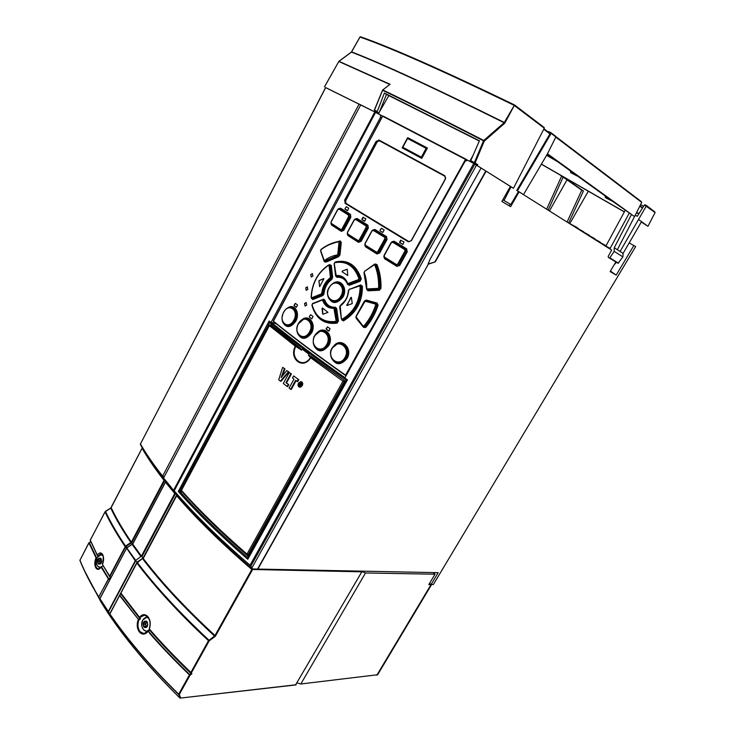 <?xml version="1.0" encoding="UTF-8"?>
<svg xmlns="http://www.w3.org/2000/svg" width="735" height="735" viewBox="0 0 735 735"><rect width="100%" height="100%" fill="white"/><g stroke="black" fill="none" stroke-linecap="round" stroke-linejoin="round"><path stroke-width="1.1" d="M551.186 132.842L555.862 136.995L547.511 153.771L523.504 194.591L519.057 191.881L510.641 206.673L501.886 201.445L510.393 186.433L486.12 171.181L435.322 261.853L428.101 263.994L430.03 259.409L481.085 168.049L473.772 163.501L250.047 565.215C234.658 551.994 220.629 539.168 207.987 526.738C195.234 514.178 183.961 502.198 174.186 490.815L176.152 494.012C185.909 505.432 197.182 517.44 209.962 530.036C222.742 542.614 236.927 555.587 252.528 568.963L438.179 572.675L431.105 584.5L429.608 583.241M175.849 493.525L170.575 486.561L175.72 493.507M163.648 478.072L173.019 490.309M140.422 444.638L140.367 444.537C146.09 454.414 153.468 465.126 162.518 476.684C153.496 465.163 146.127 454.478 140.422 444.638L140.394 444.574M360.701 104.912L325.706 87.594M359.121 104.03L162.61 476.151L164.447 479.725M164.208 476.721L162.545 476.418M325.596 87.594L374.721 111.913L360.738 104.848L163.574 477.989M374.721 111.913L375.557 112.418M382.641 116.185L375.585 112.363L174.186 490.815M374.51 110.011L374.611 110.709L378.966 113.126L374.492 110.673L374.023 111.49M376.596 111.968L376.191 112.666M382.586 90.102L374.372 110.002L374.822 110.838M374.455 110.176L377.101 111.977L384.359 93.051L386.481 94.42L378.966 113.126M384.359 93.051L479.431 140.78L470.749 160.653L475.058 162.959L484.264 141.12L504.578 123.351L504.954 122.874L504.302 122.479L504.578 123.351M389.357 84.902L389.77 84.442L338.807 61.483L351.449 52.093C383.192 64.368 434.082 87.906 504.109 122.717L483.777 140.468L484.255 141.12L483.538 140.826L474.387 162.573M377.018 111.371L374.483 110.085L382.632 90.203M324.493 86.905L338.789 61.51M548.282 132.043L548.576 131.565L551.002 132.704L551.131 133.393L517.449 190.788L516.76 190.429L549.927 133.889L543.974 128.79M643.676 206.177L640.58 204.652M473.074 155.333L469.711 161.351M471.962 162.545L472.412 161.7M431.105 584.5L433.365 584.5L635.674 246.574L629.178 242.927M257.856 569.111L428.33 264.177L435.322 261.853M615.838 262L610.124 271.564L616.178 275.111L633.938 245.416M522.805 194.224L611.649 250.047L608.185 256.451L608.415 257.471L618.089 263.286L608.415 257.471M481.085 168.049L486.12 171.181M514.619 105.013L544.157 127.495L544.286 128.193L513.462 188.289L476.51 165.145L251.921 567.889L252.528 568.963M513.462 188.289L510.366 186.479M435.028 261.678L485.807 171.016M428.33 264.177L257.645 568.908M250.047 565.215L251.921 567.889M473.772 163.501L467.625 160.248L465.117 161.213L344.972 377.707C316.078 357.302 291.464 338.826 271.132 322.27L276.286 323.823M477.236 165.522L477.713 164.631L474.865 163.152L474.47 163.887M470.749 160.653L474.865 163.152M380.418 114.816L380.638 117.058L381.713 117.719M380.638 117.058L271.132 322.27M374.832 111.968L173.635 490.171M163.556 477.961L170.575 486.561M346.157 375.567L345.542 375.512L346.084 375.704M273.402 321.425L273.374 320.883M273.411 320.763L382.448 116.553L383.257 116.139L465.687 159.063L465.292 161.14M273.448 321.204L382.356 116.507L383.211 116.121L382.356 116.507L273.448 321.204C293.421 337.356 317.456 355.345 345.569 375.172L345.542 375.512C317.446 355.694 293.421 337.705 273.466 321.544L273.539 321.599C293.467 337.733 317.465 355.694 345.523 375.493M465.687 159.063L345.569 375.172M331.292 265.363L330.649 265.436L332.027 277.472L332.67 277.398L331.292 265.363L329.611 264.692M332.67 277.398L331.788 279.401L331.411 278.877L332.027 277.472L331.026 277.058L329.749 265.721L330.649 265.436L329.794 264.637L328.922 264.931M329.105 265.794L328.435 265.409L328.765 264.958L329.749 265.721L329.105 265.794L330.392 277.132L331.026 277.058L330.428 278.455L331.411 278.877C326.799 282.222 324.117 287.174 323.372 293.734L324.016 293.761C324.622 287.624 327.204 282.837 331.788 279.401M324.016 293.761L322.84 295.553L322.555 294.983L312.55 298.98L312.2 298.254L321.608 294.478L322.555 294.983L323.372 293.734L322.426 293.247L321.608 294.478L321.324 293.908L311.906 297.684L312.2 298.254L311.291 297.969L311.309 297.188L311.906 297.684M311.447 298.291L312.844 299.549L322.84 295.553M360.141 281.266L359.865 280.706L348.969 284.776L349.254 285.345L360.141 281.266L361.289 278.905C356.493 265.069 347.912 259.391 335.555 261.89L334.71 262.459M349.254 285.345L347.903 284.307M335.638 275.726L336.933 277.334C341.959 276.902 345.551 279.318 347.692 284.574M336.933 277.334L335.84 276.094M335.601 275.689L335.665 276.204M341.463 319.137L343.401 320.929C356.236 313.064 362.575 301.497 362.419 286.237L360.664 284.941L349.768 289.241M341.738 304.52L340.645 305.301M348.996 289.572L349.786 288.965M312.513 307.212C316.712 319.339 324.907 324.649 337.089 323.134L338.422 320.956L336.648 308.443L334.159 307.892C328.922 308.066 325.283 305.512 323.235 300.248L324.117 300.027L322.399 299.687M323.143 299.476L312.504 303.583M323.271 299.09L324.723 299.843C326.524 304.97 330.052 307.441 335.335 307.258L336.648 308.443M355.887 316.785L356.199 318.356L363.614 327.433L365.782 327.415C371.322 320.993 375.429 313.579 378.093 305.172L377.101 303.05L366.269 300.064L364.468 301.038M363.944 272.584L366.168 281.79M366.535 288.837L367.895 290.794L379.352 290.261L380.978 288.432C381.272 279.732 379.912 271.748 376.908 264.49L374.868 263.984L364.532 271.362M320.653 251.205L324.291 261.697L325.972 262.11L338.495 256.754L339.983 254.926L341.279 242.412L340.103 240.878L327.378 245.343M327.994 296.628C331.706 304.345 336.722 304.465 343.024 296.986C348.243 288.092 340.222 277.573 332.78 283.609M330.98 356.815C335.059 365.387 340.434 365.938 347.104 358.478C353.076 348.454 341.472 337.062 334.103 345.523M313.771 344.972C317.465 352.589 322.472 352.772 328.793 345.542C334.25 336.272 325.035 325.247 317.63 332.238M297.592 333.405C301.322 340.094 305.971 339.965 311.53 333.001C316.647 324.208 309.022 313.744 301.975 319.642M282.856 322.399C286.374 328.352 290.683 327.957 295.773 321.223C300.578 312.844 294.322 302.912 287.679 307.956M383.808 256.304L384.57 258.738L396.882 266.382L399.702 265.454L399.169 265.16L406.703 251.526L406.17 249.174L406.62 248.779L394.18 241.255L391.534 242.081M392.72 242.284L391.204 242.881L392.003 241.815L393.179 241.898L392.72 242.284L404.553 249.459L405.003 249.064L393.179 241.898L393.73 241.64L406.17 249.174L405.003 249.064L405.426 251.407L407.245 251.82L406.62 248.779M364.753 244.7L365.506 246.776L365.543 246.225L377.037 253.446L379.683 252.996L376.981 253.998L376.348 252.059L378.36 251.82L376.292 252.61L364.992 245.38L365.019 243.478L371.818 230.983M384.451 237.249L373.417 230.478L371.809 230.946L372.838 230.018L373.876 230.11L384.91 236.863L385.287 239.178L384.46 237.249L386.518 236.587L387.033 239.592L386.059 236.973L374.446 229.871L374.914 229.495L372.553 230.147M347.205 233.785L347.912 235.595L347.728 234.548L358.597 241.833L361.151 241.319L358.57 242.385L358.597 241.833L347.94 235.035L347.435 232.361M365.846 225.82L366.315 225.452L366.627 227.731L365.846 225.82L355.593 219.462L354.242 220.05L355.804 218.764L367.436 225.553L367.904 225.186L368.308 228.144L367.436 225.553L366.315 225.452L356.062 219.103L357.127 218.525L355.005 219.058M341.38 231.396L343.282 229.926L343.851 230.248L341.38 231.396L331.558 225.029L330.915 223.431M340.571 208.189L338.67 208.648L340.094 208.538L350.044 214.767L339.487 208.74L337.742 209.668L338.67 208.648L340.571 208.189L350.512 214.418L350.806 217.33L350.237 217.009L350.512 214.418M376.136 141.331L378.828 140.431L376.136 141.331L344.614 200.232L345.303 203.007L344.614 200.232M411.379 240.685L408.311 241.797L411.379 240.685L445.474 179.037L444.822 175.729L445.392 178.963M310.758 274.559L312.403 273.585L312.88 276.066L311.236 277.031L310.758 274.559M305.723 287.844L307.34 286.889L307.836 289.379L306.219 290.334L305.723 287.844M304.538 303.491L306.137 302.544L306.697 305.08L305.098 306.017L304.538 303.491M297.556 305.016L296.352 307.405L294.11 305.732L295.369 303.38L297.556 305.016M295.112 303.573L294.073 305.264M311.75 318.843L309.38 317.107L311.824 318.88L313.036 316.454L310.602 314.699L309.334 316.629L310.666 314.727M309.38 317.107L309.334 316.629M327.479 326.845L330.043 328.664L329.142 330.934L326.276 329.289L327.47 326.836L326.211 328.802M326.276 329.289L328.729 331.081M326.165 329.252L326.101 328.765M400.731 240.382L404.002 241.916L403.074 244.286L399.693 242.697L401.117 240.18M400.621 240.336L399.601 242.192M382.834 232.462L384.157 229.936L381.401 228.254L379.995 230.294L381.465 228.3M382.861 232.471L380.068 230.781L382.788 232.444M380.068 230.781L379.995 230.294M347.361 210.614L345.027 209.163L347.765 210.43L348.675 208.17L346.314 206.7L344.981 208.703L346.387 206.746M345.027 209.163L344.981 208.703M362.961 217.413L365.8 218.727L364.882 221.033L362.043 219.701L363.31 217.202M362.043 219.701L364.459 221.207M362.851 217.358L361.868 219.177M421.752 158.402L402.146 147.854L407.668 137.638L427.402 148.047L421.752 158.402L421.32 157.189L426.153 148.341L407.558 138.511L402.817 147.257L421.32 157.189M312.844 299.549L311.116 297.289C311.934 283.177 317.722 272.437 328.49 265.078L329.721 264.655M328.462 265.105C317.594 272.804 311.824 283.499 311.144 297.206M321.792 293.201L322.426 293.247C323.134 286.962 325.798 282.029 330.428 278.455L330.043 277.931C325.265 281.606 322.518 286.705 321.792 293.201L321.324 293.908M330.392 277.132L330.043 277.931M328.435 265.409C317.842 272.667 312.136 283.26 311.309 297.188M323.924 278.666L319.642 286.714L318.898 280.99M323.703 278.648L319.137 280.54M319.587 286.521L319.008 281.036M323.813 278.694L319.247 280.586M361.289 278.905L359.534 278.519C355.327 266.382 347.756 260.851 336.832 261.954L337.53 261.825C348.757 260.732 356.475 266.474 360.664 279.052L359.865 280.706L358.459 279.622L348.234 283.462L347.609 283.168C345.275 277.674 341.453 275.111 336.152 275.469L334.296 263.599L335.454 275.156M347.921 284.335L348.969 284.776L348.509 284.032L358.735 280.191L359.534 278.519L358.919 278.666C354.38 265.987 346.35 260.668 334.829 262.717L334.296 263.599M358.459 279.622L358.919 278.666M347.683 275.496L342.115 271.785L347.738 275.524L347.232 269.203L342.244 271.123L347.287 269.231M342.115 271.785L342.244 271.123M336.152 275.469L336.336 276.066C339.515 275.744 342.262 276.718 344.586 278.997L344.945 279.493C342.611 277.27 339.882 276.351 336.74 276.737L335.656 275.009M344.586 278.997L347.407 283.453M348.234 283.462L348.509 284.032L347.637 283.848L347.609 283.168M344.596 279.006L347.563 283.765M345.018 279.576L345.919 280.605M336.667 261.982L337.521 261.825L336.667 261.972M336.832 261.954L334.829 262.717M334.103 263.746L335.031 262.321L336.713 261.972M342.225 271.831L342.354 271.16M362.419 286.237L361.795 286.264C361.648 301.837 355.409 313.22 343.08 320.396L343.401 320.929M359.718 285.584L360.664 285.318L361.795 286.264L360.766 286.567L359.672 285.593L349.272 289.425L359.433 286.053L349.272 289.425L348.436 290.619L349.263 289.434M342.041 320.212L343.08 320.396L342.675 319.578C354.619 312.136 360.646 301.139 360.766 286.567L359.433 286.053M342.014 320.175L341.362 318.769L340.222 306.017C345.239 302.397 348.05 297.243 348.666 290.555L349.153 289.838M341.6 318.604L342.675 319.578L341.362 318.769L339.653 306.991L341.371 318.733M339.662 306.964L340.204 305.696M342.345 319.054C353.893 312.09 359.819 301.267 360.132 286.586M346.736 304.997L347.039 305.521L352.24 303.564L351.413 297.537L350.852 297.482L346.929 305.539M348.666 290.555L348.454 290.665C347.857 297.133 345.128 302.122 340.277 305.641L340.222 306.017M346.846 305.034L351.284 297.317M337.089 323.134L336.86 322.564C330.024 323.813 324.153 322.27 319.247 317.933L318.779 317.373M312.54 303.877L322.049 300.137L312.678 303.491L311.952 305.089C313.082 309.904 315.214 313.863 318.347 316.969L318.797 317.391C323.519 321.572 329.17 323.115 335.748 322.013L336.704 320.478L337.806 321.039L336.86 322.564L335.537 321.443L336.704 320.478L335.05 308.728L336.024 308.525L337.806 321.039L338.422 320.956M311.925 304.979L312.669 303.5M318.338 316.96C315.186 313.817 313.046 309.839 311.916 305.016L312.678 303.491L322.325 299.696L323.235 300.248L322.049 300.137M312.109 304.795C315.692 317.189 323.501 322.729 335.537 321.443M322.628 300.431C324.741 305.87 328.499 308.507 333.901 308.332L336.079 320.561M322.114 308.479L322.463 308.011L327.966 312.347L322.867 314.295L322.454 308.011M321.994 308.443L322.693 314.047M335.335 307.258L335.087 307.699C329.758 307.956 326.101 305.392 324.117 300.027L324.723 299.843M333.901 308.332L334.159 307.892L335.05 308.728L334.425 308.81M378.093 305.172L376.752 303.509L377.101 303.05M365.782 327.415L365.323 327.02C370.817 320.662 374.878 313.321 377.514 304.988L375.686 304.878C373.132 312.715 369.292 319.67 364.156 325.734L364.624 326.119C369.806 320.001 373.692 312.981 376.265 305.062L375.631 303.564L365.46 300.753L376.752 303.509L375.631 303.564L375.686 304.878M363.614 327.433L356.199 318.356M363.127 326.184L356.153 317.658L363.209 326.267L364.624 326.119L365.323 327.02L363.834 327.075L363.182 326.239M356.291 317.208L363.118 326.175L356.291 317.208L356.346 316.225L365.102 301.203L375.291 304.024M363.283 325.743L364.156 325.734M366.269 300.064L365.323 300.541M364.33 301.708L364.826 300.808L365.46 300.753L365.102 301.203M365.01 300.744L356.346 316.225M364.091 301.635L356.209 315.967L356.153 317.658L356.199 315.995M379.352 290.261L379.205 289.673L367.739 290.206L366.838 289.498M364.542 271.711L364.018 272.951L364.505 271.399L374.032 264.986L374.85 265.197C377.579 272.079 378.847 279.576 378.654 287.67L378.001 288.405L367.279 288.919L367.895 290.794M373.977 264.673L364.523 271.38L364.018 272.951L366.737 288.267C366.838 282.562 366.002 277.361 364.238 272.657M367.279 288.919L366.737 288.267M374.032 264.986L374.483 264.435L375.447 265.004C378.158 271.711 379.425 279.272 379.278 287.688L378.148 288.993L379.205 289.673L380.353 288.405L378.654 287.67M374.85 265.197L376.302 264.683C379.269 271.922 380.62 279.833 380.353 288.405L380.978 288.432M376.908 264.49L374.85 264.343M366.793 289.25L366.976 289.82L366.655 289.085L378.148 288.993L378.001 288.405M338.495 256.754L339.34 254.87L339.983 254.926M325.972 262.11L323.896 260.429L324.576 261.587L325.587 261.577L338.302 256.157L337.19 254.953C332.799 255.716 328.646 257.498 324.732 260.3L325.118 260.833L337.393 255.55L338.431 254.273L339.662 242.513L340.636 242.357L339.855 241.273L338.789 241.438C332.578 242.532 326.68 245.168 321.094 249.358L320.552 250.892L324.062 260.126L320.708 250.589M324.062 260.126L324.732 260.3M321.002 249.67C326.57 245.49 332.413 242.881 338.532 241.843L339.01 242.458L337.778 254.218L337.19 254.953M320.552 250.883L321.002 249.441M339.423 241.337L340.103 240.878M341.279 242.412L340.636 242.357L339.34 254.87L337.778 254.218M338.532 241.843L338.789 241.438L339.662 242.513L339.01 242.458M329.473 299.301L330.346 300.312C334.609 303.38 338.651 302.168 342.473 296.674C345.404 287.798 343.282 283.048 336.097 282.433L335.527 282.562M340.966 295.929C346.81 285.86 334.388 277.38 329.161 287.835C323.271 297.693 335.482 306.385 340.966 295.929L341.518 296.242C344.338 287.734 342.308 283.177 335.445 282.58L335.325 282.598C332.744 283.186 330.658 284.886 329.06 287.688L329.014 287.697C326.652 291.133 326.9 295.112 329.767 299.614L329.886 299.742C333.984 302.691 337.861 301.525 341.518 296.242L343.024 296.986M329.032 287.734C326.854 292.438 327.103 296.407 329.776 299.623M332.009 348.28C329.785 353.112 330.217 357.265 333.304 360.738L333.947 361.427C338.614 364.597 342.822 363.522 346.58 358.193C350.843 350.99 345.285 341.224 338.412 343.309L338.394 343.309M333.451 360.876C337.925 363.908 341.95 362.86 345.514 357.752C349.612 350.861 344.357 341.472 337.778 343.493L332 348.243C329.62 351.541 330.061 355.712 333.304 360.738M344.981 357.458C350.953 347.471 337.429 337.944 332.174 348.427C326.165 358.239 339.469 367.923 344.981 357.458L347.104 358.478M315.508 347.82L316.372 348.73C320.662 351.642 324.622 350.476 328.251 345.239C331.136 336.024 328.784 331.182 321.204 330.713M326.717 344.522C332.532 334.59 319.955 325.531 314.791 335.886C308.93 345.615 321.278 354.867 326.717 344.522L327.259 344.825C330.033 335.95 327.782 331.31 320.497 330.906L314.635 335.73C313.432 337.448 313.027 340.13 313.422 343.796C314.148 346.157 314.938 347.591 315.774 348.078L315.903 348.197C320.01 350.972 323.795 349.851 327.259 344.825L328.793 345.542M314.654 335.757C312.43 340.663 312.807 344.77 315.774 348.078M299.053 335.601L299.852 336.437M299.044 335.592L299.871 336.455C303.821 339.065 307.515 337.806 310.969 332.698C313.873 323.823 311.87 319.109 304.942 318.558M298.346 323.657C296.122 328.6 296.435 332.661 299.292 335.831L299.402 335.923C303.215 338.412 306.761 337.209 310.041 332.303C312.834 323.777 310.905 319.256 304.244 318.733L304.189 318.742C301.809 319.33 299.871 320.956 298.373 323.611L298.337 323.63C296.012 327.58 296.334 331.641 299.274 335.812M309.49 331.99C315.168 322.16 303.555 313.542 298.456 323.767C292.732 333.387 304.161 342.216 309.49 331.99L311.53 333.001M283.545 312.329C281.312 317.281 281.56 321.269 284.28 324.3L284.84 324.898C288.497 327.231 291.951 325.899 295.213 320.91C298.125 312.357 296.435 307.781 290.123 307.175L289.379 307.349M284.371 324.374C287.899 326.606 291.216 325.329 294.34 320.543C297.151 312.357 295.507 307.956 289.406 307.349C287.045 307.892 285.097 309.536 283.572 312.274L283.535 312.292C281.367 317.502 281.615 321.498 284.261 324.282M293.779 320.221C299.329 310.519 288.616 302.315 283.637 312.412C278.023 321.884 288.552 330.327 293.779 320.221L295.773 321.223M396.882 266.382L399.169 265.16L398.333 264.233L396.202 264.986L396.964 265.831L384.635 258.187L384.57 258.738M391.002 242.77L384.074 255.339L384.543 257.167L384.212 257.764L383.992 257.176L384.635 258.187L396.202 264.986L396.275 264.435L398.333 264.233L405.426 251.407L404.553 249.468M384.543 257.167L396.275 264.435M394.18 241.255L392.619 241.53M392.591 241.539L391.002 242.734L384.074 255.339L384.185 257.461M384.047 257.268L384.083 255.376M365.405 245.187L365.01 243.45L365.543 246.225L365.405 245.187L376.348 252.059M373.417 230.478L374.446 229.871L373.454 229.761M354.105 219.985L347.416 232.324L347.627 234.75M357.908 240.446L359.865 240.189L357.871 241.006L357.908 240.446L347.756 233.987M347.526 234.373L347.416 232.324L354.095 219.94L355.152 219.012L356.062 219.103L355.593 219.462M337.631 209.622L331.062 221.832L331.081 223.725L341.398 230.836L331.568 224.46L331.558 225.029M331.347 223.412L340.709 229.458L342.611 229.164L340.682 230.027L340.7 229.458M348.463 215.024L348.941 214.666L349.198 216.917L348.62 216.595L348.473 215.024L339.01 209.089M331.081 223.725L331.081 221.869M345.661 200.765L377.174 141.919L376.614 141.598L345.082 200.49L345.661 200.765L345.9 203.292L409.092 241.705M445.006 176.317L379.352 140.734L377.174 141.919M311.245 277.031L310.877 274.596L312.485 273.622M306.229 290.334L305.833 287.881L307.432 286.916M305.089 306.017L304.648 303.527L306.146 302.544M294.184 305.301L296.288 307.377M309.499 317.143L309.444 316.666M399.702 242.247L402.679 244.489M380.179 230.836L380.096 230.34M345.138 209.218L345.092 208.749M427.402 148.047L426.153 148.341M402.146 147.854L402.817 147.257M407.668 137.638L407.558 138.511M346.341 379.967C316.629 359.011 291.409 340.066 270.673 323.124L269.139 321.039L269.534 322.849L269.874 322.481C290.766 339.588 316.261 358.753 346.341 379.977L346.598 380.491M347.471 379.866L346.341 379.977L346.516 380.583L347.471 379.866L247.778 559.261L346.516 380.583L247.704 557.626L247.778 559.261C219.82 534.988 196.668 512.378 178.311 491.412L179.937 491.531L179.928 490.833L178.311 491.412L269.139 321.039C290.426 338.486 316.537 358.092 347.471 379.866M181.444 491.026L179.928 490.833L269.534 322.849L271.5 323.804L270.746 325.201M271.877 325.761L272.272 324.438M272.079 325.862L270.26 324.953L272.033 325.853M272.134 325.899L300.385 348.133L296.334 345.551L295.801 346.424L301.57 350.172L300.385 348.133M301.57 350.172L302.076 349.024L309.132 354.353L308.452 355.373L310.446 357.495C303.39 369.393 289.425 358.579 295.801 346.424L295.277 346.148L296.334 345.551L270.287 324.971L269.322 325.274L181.508 490.309M310.583 355.832L345.312 381.024L311.713 357.155L310.675 357.789L311.713 357.155L310.583 355.832L308.452 355.373M346.552 380.362L345.312 381.024M248.954 554.631L345.505 381.318M249.202 554.695L248.706 556.634M181.361 490.925L181.471 490.383L181.315 490.879C198.964 510.761 220.904 532.122 247.125 554.953L248.017 554.907L246.997 554.116L247.759 555.127M186.24 496.327C203.283 515.152 224.092 535.236 248.65 556.588M345.441 381.787L342.951 381.199L344.2 380.684L344.329 381.447L248.017 554.907L249.523 554.456M269.626 325.155L270.232 324.943M295.277 346.148C288.653 359.149 303.224 370.183 310.675 357.789L342.951 381.199L246.997 554.116C220.904 531.405 199.066 510.154 181.471 490.383L269.377 325.66L295.277 346.148M300.854 381.64L302.067 382.062L302.792 383.615L302.296 385.7L299.898 387.189M298.805 379.664L293.587 375.943L298.805 379.664L297.721 381.658L295.571 380.326L290.665 389.329L291.299 389.476L296.067 380.721M291.4 373.922L289.25 372.553L291.4 373.922L286.521 382.898L288.763 384.671L287.697 386.638L287.109 386.5L283.315 383.486L289.25 372.553M284.959 368.86L282.644 367.381L284.959 368.86L282.405 376.035M284.326 368.694L281.183 377.579L286.723 370.578L288.928 371.983L281.009 381.309L280.402 381.162L278.721 379.83L282.644 367.381M286.723 370.578L288.928 371.983M288.34 371.837L280.402 381.162M290.83 373.784L285.943 382.76L286.521 382.898M285.943 382.76L288.763 384.671M288.175 384.534L287.109 386.5M290.665 389.329L289.085 388.071L293.982 379.085L292.502 377.928L293.587 375.943M298.144 379.508L297.059 381.493M298.465 383.128L300.762 381.621L302.012 383.422L301.497 385.507L300.119 386.895L298.649 386.757L297.969 385.204L298.465 383.128M299.944 382.375L298.483 385.057L299.356 386.371L301.056 385.168L301.488 383.587L300.523 382.632M298.897 383.468L299.531 383.624M298.961 386.178L299.715 386.362L299.228 385.471M299.917 386.123L299.632 384.304L298.695 385.158L300.128 382.531L301.423 383.146L300.707 382.99L300.174 386.187M301.194 384.892L300.367 384.717M300.79 385.59L300.891 384.874M300.128 382.531L300.707 382.99M299.026 385.416L299.577 385.553M300.431 383.413L299.871 383.863L300.312 384.166L300.431 383.413M299.871 383.863L300.541 384.028M248.246 557.461L246.896 556.919C220.096 533.582 197.779 511.78 179.937 491.531L182.151 491.807M575.505 227.335L575.799 226.83L577.894 228.153L577.6 228.658M568.936 223.21L575.799 226.83M577.728 228.447L583.765 231.847L583.471 232.343M581.413 231.047L581.707 230.551M570.443 170.943L570.617 172.615L577.398 175.95L547.244 154.231M519.057 191.881L518.451 191.559M503.108 199.277L503.337 200.113L510.816 204.56L518.478 191.513L516.76 190.429M517.449 190.788L523.504 194.591M509.3 205.874L509.888 204.045M504.017 200.48L511.018 186.819M544.166 127.495L514.647 105.041M475.058 162.959L477.713 164.631M351.302 52.194L351.606 51.891C383.358 64.147 434.256 87.676 504.302 122.479L514.555 104.958L504.954 122.874M514.555 104.967L514.518 104.94C444.17 70.882 392.858 48.17 360.591 36.796L359.975 37.062M514.463 104.912C444.16 70.882 392.885 48.179 360.637 36.814L360.591 36.796M479.321 141.028L386.481 94.42M379.508 111.784L388.861 95.578M541.419 164.125L624.382 211.836M624.327 211.928L562.799 176.547L583.425 191.008L581.762 190.181L567.071 222.034M541.364 164.217L560.061 174.976L581.762 190.181M474.571 162.968L474.167 163.721M561.641 176.078L546.647 209.209M548.172 210.164L563.139 177.126M567.025 179.854L549.431 210.954M568.633 223.027L583.425 191.008M588.303 191.21L569.772 223.651M625.173 210.375L605.998 245.839M557.516 161.626L546.601 155.324M609.627 258.123L614.157 251.379L614.258 247.759L631.512 214.427L547.492 153.808M614.258 247.759L617.345 249.725L634.516 216.595L612.466 201.215L605.952 197.972L611.823 200.756L578.123 176.483L570.617 172.615M634.516 216.595L641.719 202.401L555.798 137.123M641.444 201.702L555.963 136.673L641.719 202.401M639.22 213.279L636.51 212.681M617.345 249.725L620.083 251.462L646.359 205.919L644.43 204.982L637.318 216.31L635.196 215.254M646.405 205.478L644.843 204.716M646.442 205.515L655.096 212.562L647.948 226.279L641.324 222.007M616.178 275.111L610.436 271.04M616.408 262.349L614.212 264.719M609.857 248.917L629.188 213.26M609.251 248.531L610.114 248.439M605.925 246.151L609.526 248.062M603.904 245.178L604.188 244.7L606.081 245.894L605.805 246.372M600.513 242.752L604.188 244.7M598.446 241.751L598.731 241.273L600.67 242.486L600.385 242.973M594.992 239.288L598.731 241.273M592.888 238.259L593.173 237.773L595.148 239.013L594.863 239.5M589.351 235.751L593.173 237.773M587.21 234.695L587.504 234.199L589.516 235.466L589.231 235.953M583.599 232.131L587.504 234.199M605.125 195.933L605.3 197.504M620.083 251.462L623.105 253.382L622.885 256.864L618.089 263.286M614.157 251.379L622.885 256.864M647.948 226.279L638.614 219.544M623.105 253.382L641.536 221.658M389.752 84.461L382.604 90.083L389.77 84.442M510.816 204.56L503.337 200.113M97.838 559.206C100.805 557.001 101.944 558.288 101.255 563.065C98.288 565.261 97.149 563.975 97.838 559.206M100.695 567.429C96.588 566.657 95.431 563.35 97.222 557.507C99.05 554.613 101.026 554.107 103.166 555.991M98.802 558.223L97.433 560.833L98.178 563.745L100.282 564.048L101.66 561.43L100.915 558.517L98.802 558.223L100.915 558.517L101.531 560.768L100.116 564.103L99.464 563.433L98.178 563.745L97.433 560.833L98.6 559.804L98.802 558.223M100.888 558.857L100.98 559.859L99.776 560.575L100.098 561.558L97.81 561.503M100.098 561.558L100.3 563.451M102.413 554.328L101.779 554.704M101.09 567.071L98.315 568.927C95.247 567.806 94.778 564.03 96.901 557.608L96.019 557.801C92.72 565.325 96.836 573.401 101.09 567.089L103.038 565.821M98.756 555.605L101.118 554.686L96.901 557.608M110.709 578.05L108.596 578.574L108.495 579.134L110.066 579.281M99.831 598.667L98.701 597.132L100.089 599.843L99.859 598.602M110.893 577.701L109.634 576.644M110.14 576.791L109.598 576.249L125.051 546.987L126.034 546.518L125.106 546.555C116.764 534.18 110.066 522.613 105.013 511.863L105.197 511.615M90.304 540.151L97.369 555.219C101.375 548.916 105.675 556.735 102.459 564.471L109.873 576.938M98.325 555.936L101.118 553.501C103.387 553.685 103.828 557.314 102.413 564.397L102.514 564.342M176.611 494.554L174.746 493.516L165.476 482.215L165.963 481.664M361.069 571.15L361.822 571.83L251.829 569.469C221.125 543 196.07 518.423 176.657 495.757L176.795 494.765M165.761 481.407L164.024 480.368C155.039 468.811 147.726 458.116 142.094 448.258L142.535 448.175M176.777 494.747L143.013 558.076L141.414 556.092L135.222 560.787L126.558 548.062L99.896 598.731L126.429 548.512M176.556 495.509L142.994 558.462L176.556 495.5M135.525 560.676L137.068 562.11L143.013 558.076L136.903 563.019C145.879 574.908 156.27 587.293 168.076 600.192C180.149 613.357 193.617 626.863 208.483 640.69L214.51 636.032L215.355 636.271L214.987 635.518L214.51 636.032C185.11 608.791 161.287 583.213 143.049 559.298M180.084 698.131L178.688 694.189L179.322 694.446L190.08 675.162L191.872 673.811L191.477 672.663L209.19 640.846L208.942 640.157C179.377 612.54 155.471 586.613 137.234 562.385M295.626 684.827L361.822 571.83M85.04 572.05L100.998 601.965C111.435 619.1 124.794 637.263 141.065 656.456C152.632 670.054 165.605 683.917 179.974 698.057L180.185 698.167M111.086 507.812L111.196 507.729C116.268 518.377 122.993 529.843 131.363 542.118L125.556 546.114C117.214 533.739 110.516 522.181 105.454 511.431L105.252 511.569M110.967 507.958L142.094 448.258M164.53 480.754L131.85 542.513L131.05 542.467M126.549 548.117L132.658 543.918L131.528 542.88L126.034 546.518L127.238 547.584M99.868 599.025L108.55 611.814L99.859 598.575L126.484 548.246L125.336 547.244L109.892 576.497L102.413 564.397L109.57 576.562M135.754 560.419L126.806 547.942L132.548 544.065L126.751 547.906M132.511 544.148L165.393 482.05M135.222 560.787L108.229 611.566L109.791 614.184L137.068 562.11L109.818 613.89C118.353 626.293 128.303 639.156 139.65 652.487C151.263 666.112 164.273 680.004 178.688 694.189L189.437 674.905C174.856 660.848 161.682 647.085 149.903 633.625L148.277 631.154C160.533 645.284 174.333 659.764 189.703 674.574L190.08 675.162M149.26 628.921L149.334 629.004C150.886 624.199 150.39 620.064 147.854 616.601C145.016 613.789 142.222 614.028 139.475 617.345L120.816 592.98L109.497 614.331M149.931 627.001L149.223 628.829L151.235 631.172C163.032 644.613 176.235 658.349 190.834 672.387L191.477 672.654L190.76 672.672L191.063 673.545C175.72 658.78 161.921 644.347 149.683 630.253L149.618 630.088M252.472 569.754L215.355 636.271L209.19 640.846L208.483 640.69L190.76 672.672C175.38 657.871 161.553 643.41 149.288 629.298L149.683 630.253L148.011 631.457C145.153 634.755 142.305 634.976 139.466 632.1C137.004 628.618 136.572 624.511 138.162 619.77L138.86 620.018L140.532 618.769L139.429 617.639L140.532 618.769M191.872 673.811L191.063 673.545L189.703 674.574L190.071 675.171M79.922 560.465L79.904 560.438C84.534 571.867 90.8 584.104 98.701 597.132L99.583 598.85M89.091 542.65L90.828 542.026M110.719 508.142L105.013 511.863L90.221 540.308L97.534 555.715M80.005 559.969L79.922 560.134C84.553 571.573 90.818 583.801 98.729 596.838L108.495 579.134L101.09 567.089M136.903 563.019L120.862 593.154L139.76 617.611L144.326 615.167L147.79 616.775M144.336 615.167L148.011 617.023L149.931 621.075M147.946 631.31L143.941 633.579L140.082 631.677C137.767 628.388 137.362 624.502 138.86 620.018L138.437 619.476L139.714 618.466L120.632 593.577L119.86 595.258L138.437 619.476L119.584 595.543L109.791 614.184C118.317 626.587 128.257 639.45 139.604 652.781C151.208 666.397 164.217 680.288 178.623 694.465L179.322 694.446L180.681 698.048L296.141 684.754M147.239 631.99L146.531 631.264M149.618 630.143L148.194 631.025M146.568 617.281L147.349 616.444M147.744 616.849L147.129 617.262M147.625 631.567L147.092 631.246M143.518 622.141C146.779 619.908 148.047 621.36 147.34 626.486C144.078 628.701 142.801 627.249 143.518 622.141M149.334 629.436C145.264 634.875 139.172 626.192 142.746 620.156C144.483 617.4 146.486 616.784 148.755 618.3M144.584 621.121L143.095 623.868L143.941 627.056L146.274 627.497L147.772 624.75L146.917 621.553L144.584 621.121L146.917 621.553L147.616 624.006L147.689 625.081L146.118 627.552L145.282 626.762L143.941 627.056L143.095 623.868L144.354 622.793L144.584 621.121M146.752 621.81L146.779 622.701L145.493 623.455L145.842 624.511L143.509 624.594M145.842 624.511L146.1 626.734M143.941 633.579L149.582 630.06M297.188 682.953L300.826 683.982L377.634 674.739L431.629 584.5M433.117 572.574L435.019 574.191L428.781 584.619L431.583 584.5M361.298 571.352L365.506 572.969L435.019 574.191M140.523 443.784L325.715 87.566M325.633 87.538L140.413 443.995C146.136 453.862 153.541 464.584 162.61 476.151M382.88 90.001C410.516 103.277 444.151 120.099 483.777 140.468L483.538 140.826C443.912 120.448 410.277 103.607 382.641 90.313M640.001 205.791L642.666 207.794L640.001 205.791M642.454 208.124L639.817 206.149M474.847 164.116L250.856 566.125M466.707 160.597L465.439 159.826M465.76 159.109L467.598 160.258M465.329 159.311L382.852 116.332M407.245 251.82L399.702 265.454M376.981 253.998L365.506 246.776M374.914 229.495L386.518 236.587M387.033 239.592L379.683 252.996M358.57 242.385L347.912 235.595M357.127 218.525L367.904 225.186M368.308 228.144L361.151 241.319M350.806 217.33L343.851 230.248M378.782 139.962L444.822 175.729M408.311 241.797L344.899 203.218M339.882 306.826L340.222 305.668L345.275 300.413C346.727 297.225 347.361 298.217 348.436 290.619M329.161 287.835L329.014 287.697C331.467 284.261 333.552 282.562 335.279 282.608M332.174 348.427L332 348.243C334.177 345.211 336.014 343.649 337.512 343.567M314.791 335.886L314.635 335.73C316.188 333.13 318.08 331.531 320.322 330.943M298.456 323.767L304.143 318.751M283.637 312.412L283.535 312.292C285.208 309.407 287.164 307.763 289.406 307.349M384.276 255.486L391.204 242.881M404.893 251.104L397.8 263.929M365.176 243.579L371.983 231.066M384.736 238.866L377.808 251.517M365.01 243.45L371.809 230.946L373.472 229.752M379.131 252.693L386.481 239.288L385.287 239.178L378.36 251.82L379.131 252.693M347.563 232.435L354.242 220.05M366.058 227.409L359.305 239.867M360.591 240.997L367.739 227.832L366.627 227.731L359.865 240.189L360.591 240.997M331.191 221.924L337.742 209.668M348.62 216.595L342.032 228.842M331.163 223.826L331.062 221.832L337.622 209.576L338.697 208.648M343.282 229.926L350.237 217.009L349.198 216.917L342.611 229.164L343.282 229.926M345.9 203.292L408.972 241.668M411.297 240.611L445.474 179.037M444.905 176.244L379.352 140.734M408.926 241.659L411.223 240.584L445.309 178.954C445.814 178.293 445.64 177.365 444.794 176.179L379.407 140.771M301.313 381.878L302.067 382.062M302.012 383.422L302.792 383.615M301.497 385.507L302.296 385.7M300.119 386.895L300.909 387.079M300.891 384.267L301.387 384.377M300.505 384.69L301.212 384.855M549.927 133.889L543.762 129.213M544.286 128.193L514.013 105.28C443.6 71.166 392.26 48.418 360.003 37.026L351.587 51.919M636.464 212.764L638.816 213.931M655.096 212.562L644.43 204.982M610.022 257.985L618.493 263.167M555.862 136.995L551.131 133.393M359.948 37.016L351.367 52.111L338.909 61.299L390.12 84.295M324.447 86.886L338.853 61.418M102.67 554.732L101.118 554.686L102.983 555.412M100.236 560.318L97.957 560.263M100.934 558.986L98.655 558.931M100.465 563.874L99.905 563.864M100.474 563.038L98.187 562.982M97.231 557.47C95.412 562.927 96.441 566.327 100.309 567.65L98.077 566.621M101.366 566.575L108.596 578.574L98.701 597.132C90.791 584.086 84.516 571.839 79.885 560.382L89.045 542.687M110.351 578.739L108.982 578.61L108.881 579.171M165.476 482.215L132.723 544.093L141.414 556.092L174.746 493.516M175.316 493.92L141.974 556.505M176.657 495.757L143.224 558.462C161.507 582.469 185.431 608.157 214.987 635.518L251.829 569.469M85.15 571.931L100.585 601.046M164.024 480.368L131.363 542.118L131.85 542.513M140.798 556.34L132.429 544.773M179.992 698.094C145.264 663.631 118.932 631.586 100.998 601.965L99.556 598.804M96.019 557.801L88.907 542.853L89.293 542.568L96.505 557.69M90.102 542.228L90.791 541.943M97.323 555.458L90.212 540.225L105.325 511.413M130.756 542.338C122.451 530.128 115.781 518.726 110.737 508.124M135.644 560.888L108.55 611.814L109.579 613.753M149.646 630.207L149.223 628.829C150.703 624.19 150.234 620.221 147.818 616.941L147.854 616.601M140.082 631.677L139.466 632.1M143.895 618.622L146.678 617.281L148.397 617.712M145.98 623.179L143.647 623.271M145.898 621.81L144.409 621.865M146.917 621.544L146.458 621.562M146.522 627.24L145.842 627.267M146.274 626.137L143.941 626.229M149.462 629.757L146.568 631.264L143.858 630.125M376.816 675.254L431.022 584.628M365.506 572.969L300.826 683.982M335.656 275.754L334.094 263.782L335.031 262.321M345 279.557L345.946 280.641M359.534 285.639L360.6 285.336M322.307 299.705L323.17 299.467M364.018 272.951L366.471 288.35M375.135 264.187L364.523 271.38M323.896 260.429L320.543 250.892L321.03 249.395C326.643 245.159 332.569 242.504 338.789 241.438L339.855 241.273M324.576 261.587L324.052 260.741M329.877 299.724L330.327 300.303M299.384 335.904L299.871 336.455M347.416 234.244L347.646 234.768M407.558 137.812L402.238 147.652M247.796 555.118L249.248 554.677M299.99 387.207L299.219 387.023M301.028 384.892L300.257 384.708M549.826 133.219L543.983 128.781M360.527 36.768L359.966 36.98M654.821 211.882L646.433 205.497M555.733 136.297L551.167 132.824M101.099 558.866L100.107 558.839M100.667 563.46L99.464 563.433M98.371 568.927L101.191 566.777M132.53 544.102L165.403 482.004M295.883 684.928L180.02 698.121M142.075 448.185L110.792 508.014M90.754 541.86L88.898 542.761L79.885 560.382M105.307 511.422L110.847 507.977M146.568 631.264C142.057 629.904 140.789 626.183 142.746 620.11L146.678 617.281L148.066 617.235M147.073 621.801L146.063 621.838M146.715 626.707L145.282 626.762M146.651 631.264L147.919 631.209"/></g></svg>
